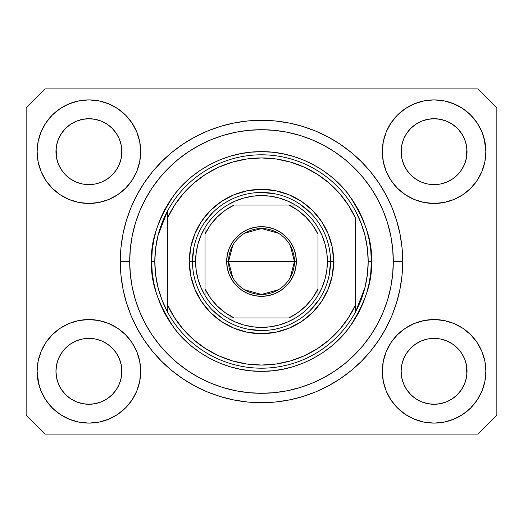 <?xml version="1.0" encoding="UTF-8"?>
<svg xmlns="http://www.w3.org/2000/svg" width="523" height="523" viewBox="0 0 523 523"><rect width="100%" height="100%" fill="white"/><g stroke="black" fill="none" stroke-linecap="round" stroke-linejoin="round"><path stroke-width="0.78" d="M406.672 133.391L403.651 139.059L406.691 133.365L410.79 128.37L406.691 133.365L410.79 128.37L415.785 124.271L410.79 128.37L415.785 124.271L421.479 121.231L415.785 124.271L421.479 121.231L427.664 119.355L421.479 121.231L427.664 119.355L434.09 118.721L440.516 119.355L434.09 118.721L440.516 119.355L446.701 121.231L440.543 119.355L446.701 121.231L452.395 124.271L446.74 121.244M410.803 174.976A32.949 32.949 0 0 0 421.473 182.109L415.785 179.069L421.479 182.109A32.949 32.949 0 0 0 427.651 183.985L421.453 182.096M61.492 133.391L58.471 139.059L61.511 133.365L65.61 128.37L61.511 133.365L65.61 128.37L70.605 124.271L65.61 128.37L70.605 124.271L76.299 121.231L70.605 124.271L76.299 121.231L82.484 119.355L76.299 121.231L82.484 119.355L88.91 118.721L95.336 119.355L88.91 118.721L95.336 119.355L101.521 121.231L95.363 119.355L101.521 121.231L107.215 124.271L101.56 121.244M65.623 174.976A32.949 32.949 0 0 0 76.293 182.109L70.605 179.069L76.299 182.109A32.949 32.949 0 0 0 82.471 183.985L76.273 182.096M65.682 175.035L61.511 169.975L58.471 164.281L56.595 158.096L58.471 164.274L56.595 158.096L56.118 148.44L55.961 151.67A32.949 32.949 0 0 1 88.91 118.721A32.949 32.949 0 0 1 121.859 151.67L121.702 154.9L121.859 151.67A32.949 32.949 0 0 1 88.91 184.619A32.949 32.949 0 0 1 55.961 151.67A32.949 32.949 0 0 0 56.118 154.9L56.595 158.096A32.949 32.949 0 0 0 65.604 174.957M82.49 183.985A32.949 32.949 0 0 0 95.33 183.985M107.293 179.016L101.521 182.109L95.336 183.985A32.949 32.949 0 0 0 112.197 174.976M112.216 174.957A32.949 32.949 0 0 0 121.225 158.109L119.349 164.281L121.225 158.096L119.349 164.281L116.309 169.975L119.349 164.281L116.309 169.975L112.21 174.97L116.309 169.975L112.21 174.97L107.215 179.069L112.21 174.97L107.215 179.069L101.482 182.128M101.521 121.231L107.215 124.271L112.21 128.37L116.309 133.365L119.349 139.059L121.225 145.244L119.349 139.059L121.225 145.244L121.859 151.722M410.862 175.035L406.691 169.975L403.651 164.281L401.775 158.096L403.651 164.274L401.775 158.096L401.298 148.44L401.141 151.67A32.949 32.949 0 0 1 434.09 118.721A32.949 32.949 0 0 1 467.039 151.67L466.882 154.9L467.039 151.67A32.949 32.949 0 0 1 434.09 184.619A32.949 32.949 0 0 1 401.141 151.67A32.949 32.949 0 0 0 401.298 154.9L401.775 158.096A32.949 32.949 0 0 0 410.784 174.957M427.67 183.985A32.949 32.949 0 0 0 440.51 183.985M452.473 179.016L446.701 182.109L440.516 183.985A32.949 32.949 0 0 0 457.377 174.976M457.396 174.957A32.949 32.949 0 0 0 466.405 158.109L464.529 164.281L466.405 158.096L464.529 164.281L461.489 169.975L464.529 164.281L461.489 169.975L457.39 174.97L461.489 169.975L457.39 174.97L452.395 179.069L457.39 174.97L452.395 179.069L446.662 182.128M446.701 121.231L452.395 124.271L457.39 128.37L461.489 133.365L464.529 139.059L466.405 145.244L464.529 139.059L466.405 145.244L467.039 151.722M401.298 374.553A32.949 32.949 0 0 0 401.298 374.56L401.141 371.33L401.775 377.756L403.651 383.941L401.775 377.756L401.141 371.33A32.949 32.949 0 0 1 434.09 338.381A32.949 32.949 0 0 1 467.039 371.33L467.039 371.382M434.07 404.279A32.949 32.949 0 0 0 434.077 404.279L427.664 403.645A32.949 32.949 0 0 0 427.651 403.645L421.473 401.769L427.664 403.645L421.479 401.769L415.785 398.729L421.479 401.769L415.785 398.729L410.79 394.63L406.691 389.635L403.651 383.941L401.775 377.756M457.377 348.024A32.949 32.949 0 0 0 446.707 340.891L440.516 339.015L446.701 340.891L452.395 343.931L446.701 340.891L452.395 343.931L457.39 348.03L461.489 353.025L464.529 358.719L466.405 364.904L464.529 358.719L466.405 364.904L466.876 374.579A32.949 32.949 0 0 0 466.882 374.553L467.039 371.33L466.405 377.756L464.529 383.941L466.405 377.756L464.529 383.941L461.489 389.635L464.529 383.941L461.489 389.635L457.39 394.63L461.489 389.635L457.39 394.63L452.395 398.729L457.39 394.63L452.395 398.729L446.701 401.769L452.395 398.729L446.701 401.769L440.516 403.645A32.949 32.949 0 0 0 440.536 403.645L434.09 404.279A32.949 32.949 0 0 0 434.11 404.279M56.118 374.553A32.949 32.949 0 0 0 56.118 374.56L55.961 371.33L56.595 377.756L58.471 383.941L56.595 377.756L55.961 371.33A32.949 32.949 0 0 1 88.91 338.381A32.949 32.949 0 0 1 121.859 371.33L121.859 371.382M88.89 404.279A32.949 32.949 0 0 0 88.897 404.279L82.484 403.645A32.949 32.949 0 0 0 82.471 403.645L76.293 401.769L82.484 403.645L76.299 401.769L70.605 398.729L76.299 401.769L70.605 398.729L65.61 394.63L61.511 389.635L58.471 383.941L56.595 377.756M112.197 348.024A32.949 32.949 0 0 0 101.527 340.891L95.336 339.015L101.521 340.891L107.215 343.931L101.521 340.891L107.215 343.931L112.21 348.03L116.309 353.025L119.349 358.719L121.225 364.904L119.349 358.719L121.225 364.904L121.696 374.579A32.949 32.949 0 0 0 121.702 374.553L121.859 371.33L121.225 377.756L119.349 383.941L121.225 377.756L119.349 383.941L116.309 389.635L119.349 383.941L116.309 389.635L112.21 394.63L116.309 389.635L112.21 394.63L107.215 398.729L112.21 394.63L107.215 398.729L101.521 401.769L107.215 398.729L101.521 401.769L95.336 403.645A32.949 32.949 0 0 0 95.356 403.645L88.91 404.279A32.949 32.949 0 0 0 88.93 404.279M52.3 334.72L60.145 328.281L69.095 323.495L78.81 320.547L88.91 319.553L99.01 320.547L108.725 323.495L117.675 328.281L125.52 334.72L131.959 342.565L136.745 351.515L139.693 361.23L140.687 371.33A51.777 51.777 0 0 1 88.91 423.107A51.777 51.777 0 0 1 37.133 371.33L38.127 361.23L41.075 351.515L45.861 342.565L52.3 334.72L55.961 331.386M484.873 361.23L485.867 371.33A51.777 51.777 0 0 1 434.09 423.107A51.777 51.777 0 0 1 382.313 371.33L383.307 361.23L386.255 351.515L391.041 342.565L397.48 334.72L405.325 328.281L414.275 323.495L423.99 320.547L434.09 319.553L444.19 320.547L453.905 323.495L462.855 328.281L470.7 334.72L477.139 342.565L481.925 351.515L484.873 361.23L485.867 371.33L484.873 381.43L481.925 391.145L477.139 400.095L470.7 407.94L462.855 414.379L453.905 419.165L444.19 422.113L434.09 423.107L423.99 422.113L414.275 419.165L405.325 414.379L397.48 407.94L391.041 400.095L386.255 391.145L383.307 381.43L382.313 371.33A51.777 51.777 0 0 1 434.09 319.553A51.777 51.777 0 0 1 485.867 371.33L484.873 381.43M484.22 138.7L485.867 151.67A51.777 51.777 0 0 1 434.09 203.447A51.777 51.777 0 0 1 382.313 151.67L383.307 141.57L386.255 131.855L391.041 122.905L397.48 115.06L405.325 108.621L414.275 103.835L423.99 100.887L434.09 99.893L444.19 100.887L453.905 103.835L462.855 108.621L470.7 115.06L477.139 122.905L481.925 131.855L484.873 141.57L485.867 151.67L484.873 161.77L481.925 171.485L477.139 180.435L470.7 188.28L467.039 191.614M38.127 161.77L37.133 151.67A51.777 51.777 0 0 1 88.91 99.893A51.777 51.777 0 0 1 140.687 151.67A51.777 51.777 0 0 1 88.91 203.447A51.777 51.777 0 0 1 37.133 151.67L38.127 141.57L41.075 131.855L45.861 122.905L52.3 115.06L60.145 108.621L69.095 103.835L78.81 100.887L88.91 99.893L99.01 100.887L108.725 103.835L117.675 108.621L125.52 115.06L131.959 122.905L136.745 131.855L139.693 141.57L140.687 151.67L139.693 161.77L136.745 171.485L131.959 180.435L125.52 188.28L117.675 194.719L108.725 199.505L99.01 202.453L88.91 203.447L78.81 202.453L69.095 199.505L60.145 194.719L52.3 188.28L45.861 180.435L41.075 171.485L38.127 161.77L37.133 151.67L38.127 141.57M402.71 261.5A141.21 141.21 0 0 1 261.5 402.71A141.21 141.21 0 0 1 120.29 261.5L120.97 247.66L123.003 233.951L126.37 220.51L131.038 207.461L136.967 194.935L144.087 183.05L152.343 171.917L161.646 161.646L171.917 152.343L183.05 144.087L194.935 136.967L207.461 131.038L220.51 126.37L233.951 123.003L247.66 120.97L261.5 120.29L275.34 120.97L289.049 123.003L302.49 126.37L315.539 131.038L328.065 136.967L339.95 144.087L351.083 152.343L361.354 161.646L370.657 171.917L378.914 183.05L386.033 194.935L391.962 207.461L396.63 220.51L399.997 233.951L402.03 247.66L402.71 261.5L402.03 275.34L399.997 289.049L396.63 302.49L391.962 315.539L386.033 328.065L378.914 339.95L370.657 351.083L361.354 361.354L351.083 370.657L339.95 378.914L328.065 386.033L315.539 391.962L302.49 396.63L289.049 399.997L275.34 402.03L261.5 402.71L247.66 402.03L233.951 399.997L220.51 396.63L207.461 391.962L194.935 386.033L183.05 378.914L171.917 370.657L161.646 361.354L152.343 351.083L144.087 339.95L136.967 328.065L131.038 315.539L126.37 302.49L123.003 289.049L120.97 275.34L120.29 261.5A141.21 141.21 0 0 1 261.5 120.29A141.21 141.21 0 0 1 402.71 261.5L393.296 261.5L402.71 261.5M101.521 182.109L107.215 179.069M76.299 182.109L82.484 183.985L76.299 182.109L70.605 179.069L76.299 182.109M446.701 182.109L452.395 179.069M421.479 182.109L427.664 183.985L421.479 182.109L415.785 179.069L421.479 182.109M467.039 371.33L466.882 368.1L467.039 371.33A32.949 32.949 0 0 1 434.09 404.279A32.949 32.949 0 0 1 401.141 371.33L401.775 364.904L403.651 358.719L401.775 364.904L403.651 358.719L406.691 353.025L403.651 358.719A32.949 32.949 0 0 0 401.775 364.891L401.141 371.029M121.859 371.33L121.702 368.1L121.859 371.33A32.949 32.949 0 0 1 88.91 404.279A32.949 32.949 0 0 1 55.961 371.33L56.595 364.904L58.471 358.719L56.595 364.904L58.471 358.719L61.511 353.025L58.471 358.719A32.949 32.949 0 0 0 56.595 364.891L55.961 371.029M61.492 353.051L65.61 348.03L61.511 353.025L65.61 348.03L70.605 343.931L65.61 348.03L70.605 343.931L76.299 340.891L70.605 343.931L76.299 340.891L82.484 339.015L76.299 340.891A32.949 32.949 0 0 0 65.623 348.024M406.672 353.051L410.79 348.03L406.691 353.025L410.79 348.03L415.785 343.931L410.79 348.03L415.785 343.931L421.479 340.891L415.785 343.931L421.479 340.891L427.664 339.015L421.479 340.891A32.949 32.949 0 0 0 410.803 348.024M401.141 151.618L401.775 145.244L403.651 139.059L401.775 145.244L403.651 139.059L406.691 133.365M467.039 151.67L466.882 148.44A32.949 32.949 0 0 0 466.882 148.44L466.405 158.096L466.882 154.9M55.961 151.618L56.595 145.244L58.471 139.059L56.595 145.244L58.471 139.059L61.511 133.365M121.859 151.67L121.702 148.44A32.949 32.949 0 0 0 121.702 148.44L121.225 158.096L121.702 154.9M478.022 434.09L44.978 434.09L26.15 415.262L26.15 107.738L44.978 88.91L478.022 88.91L496.85 107.738L496.85 415.262L478.022 434.09L496.85 415.262L496.85 107.738L478.022 88.91L44.978 88.91L26.15 107.738L26.15 415.262L44.978 434.09L478.022 434.09M38.78 384.3L37.133 371.33A51.777 51.777 0 0 1 88.91 319.553A51.777 51.777 0 0 1 140.687 371.33L139.693 381.43L136.745 391.145L131.959 400.095L125.52 407.94L117.675 414.379L108.725 419.165L99.01 422.113L88.91 423.107L78.81 422.113L69.095 419.165L60.145 414.379L52.3 407.94L45.861 400.095L41.075 391.145L38.127 381.43L37.133 371.33L38.127 361.23M467.039 331.386L470.7 334.72M55.961 191.614L52.3 188.28M470.7 188.28L462.855 194.719L453.905 199.505L444.19 202.453L434.09 203.447L423.99 202.453L414.275 199.505L405.325 194.719L397.48 188.28L391.041 180.435L386.255 171.485L383.307 161.77L382.313 151.67A51.777 51.777 0 0 1 434.09 99.893A51.777 51.777 0 0 1 485.867 151.67L484.873 161.77M396.63 220.51L395.806 217.888M315.539 131.038L302.49 126.37L315.539 131.038M220.51 126.37L207.461 131.038L220.51 126.37M131.038 207.461L130.175 209.605M126.37 302.49L127.194 305.112M207.461 391.962L220.51 396.63L207.461 391.962M302.49 396.63L315.539 391.962L302.49 396.63M391.962 315.539L392.825 313.395M60.145 108.621L58.746 109.588M45.861 122.905L51.156 116.237M95.336 183.985L88.91 184.619L82.484 183.985L88.91 184.619L95.336 183.985M65.61 174.97L70.605 179.069L65.61 174.97L61.511 169.975L58.471 164.281M477.139 122.905L470.157 114.517M405.325 108.621L397.48 115.06M386.255 131.855L385.059 135.032M477.139 180.435L478.094 178.951M440.516 183.985L434.09 184.619L427.664 183.985L434.09 184.619L440.516 183.985M410.79 174.97L415.785 179.069L410.79 174.97L406.691 169.975L403.651 164.281M462.855 414.379L464.254 413.412M477.139 400.095L471.844 406.763M440.51 339.015A32.949 32.949 0 0 0 434.103 338.381L427.664 339.015A32.949 32.949 0 0 0 421.486 340.885L427.664 339.015L434.09 338.381L440.516 339.015L446.701 340.891A32.949 32.949 0 0 0 440.529 339.015L434.09 338.381A32.949 32.949 0 0 0 427.67 339.015M45.861 342.565L44.906 344.049M45.861 400.095L52.843 408.483M117.675 414.379L125.52 407.94M136.745 391.145L137.941 387.968M95.33 339.015A32.949 32.949 0 0 0 88.923 338.381L82.484 339.015A32.949 32.949 0 0 0 76.306 340.885L82.484 339.015L88.91 338.381L95.336 339.015L101.521 340.891A32.949 32.949 0 0 0 95.349 339.015L88.91 338.381A32.949 32.949 0 0 0 82.49 339.015M52.3 115.06L52.843 114.517M121.859 111.726L125.52 115.06M470.7 115.06L471.844 116.237M470.7 407.94L470.157 408.483M401.141 411.274L397.48 407.94M415.785 398.729L410.79 394.63L406.711 389.661M52.3 407.94L51.156 406.763M70.605 398.729L65.61 394.63L61.531 389.661M121.702 368.1L121.225 364.904A32.949 32.949 0 0 0 112.216 348.043M65.604 348.043A32.949 32.949 0 0 0 58.471 358.713L61.511 353.025M56.118 368.1A32.949 32.949 0 0 0 55.961 371.317L56.118 368.1M112.138 347.965L116.309 353.025L119.349 358.719M466.882 368.1L466.405 364.904A32.949 32.949 0 0 0 457.396 348.043M410.784 348.043A32.949 32.949 0 0 0 403.651 358.713L406.691 353.025M401.298 368.1A32.949 32.949 0 0 0 401.141 371.317L401.298 368.1M457.318 347.965L461.489 353.025L464.529 358.719M452.395 124.271L457.39 128.37L461.489 133.365L464.529 139.059M434.09 118.721L427.683 119.349M107.215 124.271L112.21 128.37L116.309 133.365L119.349 139.059M88.91 118.721L82.503 119.349M107.215 343.931L112.21 348.03L116.309 353.025M121.225 145.244L121.702 148.44M56.118 148.44L56.595 145.244M452.395 343.931L457.39 348.03L461.489 353.025M466.405 145.244L466.882 148.44M401.298 148.44L401.775 145.244M406.691 389.635L403.651 383.941M440.516 403.645L434.09 404.279L427.664 403.645M466.882 374.56L466.405 377.756M61.511 389.635L58.471 383.941M95.336 403.645L88.91 404.279L82.484 403.645M121.702 374.56L121.225 377.756M189.326 261.5L192.464 261.5L189.326 261.5L190.712 247.418L194.818 233.879L201.492 221.406L210.468 210.468L221.406 201.492L233.879 194.818L247.418 190.712L261.5 189.326L275.582 190.712L289.121 194.818L301.594 201.492L312.532 210.468L321.508 221.406L328.183 233.879L332.288 247.418L333.674 261.5A72.174 72.174 0 0 1 261.5 333.674A72.174 72.174 0 0 1 189.326 261.5A72.174 72.174 0 0 1 261.5 189.326A72.174 72.174 0 0 1 333.674 261.5L332.288 275.582L328.183 289.121L321.508 301.594L312.532 312.532L301.594 321.508L289.121 328.183L275.582 332.288L261.5 333.674L247.418 332.288L233.879 328.183L221.406 321.508L210.468 312.532L201.492 301.594L194.818 289.121L190.712 275.582L189.326 261.5M330.536 261.5L333.674 261.5L330.536 261.5A69.036 69.036 0 0 0 261.5 192.464A69.036 69.036 0 0 0 192.464 261.5L195.602 261.5A65.898 65.898 0 0 1 205.016 227.557L200.956 235.487L198.001 243.888L196.203 252.616L195.602 261.5L196.203 270.384L198.001 279.112L200.956 287.513L205.016 295.443A65.898 65.898 0 0 1 195.602 261.5L192.464 261.5A69.036 69.036 0 0 1 261.5 192.464A69.036 69.036 0 0 1 330.536 261.5A69.036 69.036 0 0 1 261.5 330.536A69.036 69.036 0 0 1 192.464 261.5A69.036 69.036 0 0 0 261.5 330.536A69.036 69.036 0 0 0 330.536 261.5L327.398 261.5L330.536 261.5L329.209 274.967M151.67 261.5L154.808 261.5A106.692 106.692 0 0 1 355.64 211.292A106.692 106.692 0 0 1 368.192 261.5L371.33 261.5C372.794 280.59 365.472 302.556 349.364 327.398C332.51 350.985 298.783 371.768 261.5 371.33C224.217 371.768 190.49 350.985 173.636 327.398C157.528 302.556 150.206 280.59 151.67 261.5L152.2 272.267L153.782 282.93L156.397 293.383L160.031 303.53L164.64 313.27L170.178 322.521L176.597 331.177L183.841 339.159L191.823 346.403L200.479 352.822L209.73 358.36L219.47 362.969L229.617 366.603L240.07 369.218L250.733 370.8L261.5 371.33L272.267 370.8L282.93 369.218L293.383 366.603L303.53 362.969L313.27 358.36L322.521 352.822L331.177 346.403L339.159 339.159L346.403 331.177L352.822 322.521L358.36 313.27L362.969 303.53L366.603 293.383L369.218 282.93L370.8 272.267L371.33 261.5L370.8 250.733L369.218 240.07L366.603 229.617L362.969 219.47L358.36 209.73L352.822 200.479L346.403 191.823L339.159 183.841L331.177 176.597L322.521 170.178L313.27 164.64L303.53 160.031L293.383 156.397L282.93 153.782L272.267 152.2L261.5 151.67L250.733 152.2L240.07 153.782L229.617 156.397L219.47 160.031L209.73 164.64L200.479 170.178L191.823 176.597L183.841 183.841L176.597 191.823L170.178 200.479L164.64 209.73L160.031 219.47L156.397 229.617L153.782 240.07L152.2 250.733L151.67 261.5C150.206 242.411 157.528 220.445 173.636 195.602C190.49 172.015 224.217 151.232 261.5 151.67C298.783 151.232 332.51 172.015 349.364 195.602C365.472 220.445 372.794 242.411 371.33 261.5L368.192 261.5A106.692 106.692 0 0 1 355.64 311.708L365.008 287.375L367.394 274.536L368.192 261.5L367.394 248.464L365.008 235.625L361.066 223.171L355.64 211.292A106.692 106.692 0 0 0 167.36 211.292L167.36 304.641L174.447 317.585L183.305 329.392L193.752 339.819L205.572 348.651L218.529 355.718L232.356 360.87L246.778 364.001L261.5 365.054L276.222 364.001L290.644 360.87L304.471 355.718L317.428 348.651L329.248 339.819L339.695 329.392L348.553 317.585L355.64 304.641L355.64 218.359L348.553 205.415L339.695 193.608L329.248 183.181L317.428 174.349L304.471 167.282L290.644 162.13L276.222 158.999L261.5 157.946L246.778 158.999L232.356 162.13L218.529 167.282L205.572 174.349L193.752 183.181L183.305 193.608L174.447 205.415L167.36 218.359A103.554 103.554 0 0 1 355.64 218.359L355.64 304.641A103.554 103.554 0 0 1 167.36 304.641L167.36 311.708A106.692 106.692 0 0 1 154.808 261.5L151.67 261.5M120.29 261.5L129.704 261.5A131.796 131.796 0 0 1 261.5 129.704A131.796 131.796 0 0 1 393.296 261.5L392.662 274.418L390.766 287.212L387.621 299.757L383.261 311.937L377.737 323.626L371.082 334.72L363.38 345.108L354.692 354.692L345.108 363.38L334.72 371.082L323.626 377.737L311.937 383.261L299.757 387.621L287.212 390.766L274.418 392.662L261.5 393.296L248.582 392.662L235.788 390.766L223.243 387.621L211.063 383.261L199.374 377.737L188.28 371.082L177.892 363.38L168.308 354.692L159.62 345.108L151.918 334.72L145.263 323.626L139.739 311.937L135.379 299.757L132.234 287.212L130.338 274.418L129.704 261.5L130.338 248.582L132.234 235.788L135.379 223.243L139.739 211.063L145.263 199.374L151.918 188.28L159.62 177.892L168.308 168.308L177.892 159.62L188.28 151.918L199.374 145.263L211.063 139.739L223.243 135.379L235.788 132.234L248.582 130.338L261.5 129.704L274.418 130.338L287.212 132.234L299.757 135.379L311.937 139.739L323.626 145.263L334.72 151.918L345.108 159.62L354.692 168.308L363.38 177.892L371.082 188.28L377.737 199.374L383.261 211.063L387.621 223.243L390.766 235.788L392.662 248.582L393.296 261.5A131.796 131.796 0 0 1 261.5 393.296A131.796 131.796 0 0 1 129.704 261.5L120.29 261.5M355.64 311.708A106.692 106.692 0 0 1 167.36 311.708A106.692 106.692 0 0 0 355.64 311.708L355.64 304.641L355.64 311.708L361.066 299.829L365.008 287.375M396.63 302.49L395.806 305.112M131.038 315.539L130.175 313.395M126.37 220.51L127.194 217.888M391.962 207.461L392.825 209.605M310.316 212.684L299.856 204.101M274.967 193.791L261.5 192.464M212.684 212.684L204.101 223.144M193.791 248.033L192.464 261.5M212.684 310.316L223.144 318.899M248.033 329.209L261.5 330.536M310.316 310.316L318.899 299.856M167.36 211.292L157.992 235.625L155.606 248.464L154.808 261.5L155.606 274.536L157.992 287.375L161.934 299.829L167.36 311.708L167.36 211.292L161.934 223.171L157.992 235.625M232.735 277.576L228.551 261.5A32.949 32.949 0 0 0 261.5 294.449A32.949 32.949 0 0 0 294.449 261.5L296.332 261.5A34.832 34.832 0 0 1 261.5 296.332A34.832 34.832 0 0 1 226.668 261.5L294.449 261.5A32.949 32.949 0 0 1 261.5 294.449A32.949 32.949 0 0 1 228.551 261.5L232.735 245.424M290.265 245.424L294.449 261.5L290.265 277.576M278.465 289.749L261.5 294.449L244.535 289.749M205.016 295.443L205.016 288.859A62.76 62.76 0 0 0 234.141 317.984L288.859 317.984A62.76 62.76 0 0 0 317.984 288.859L317.984 234.141A62.76 62.76 0 0 0 288.859 205.016L234.141 205.016A62.76 62.76 0 0 0 205.016 234.141L205.016 288.859L210.357 297.875L217.123 305.877L225.125 312.643L234.141 317.984L227.557 317.984A65.898 65.898 0 0 1 205.016 295.443A65.898 65.898 0 0 0 227.557 317.984L288.859 317.984L297.875 312.643L305.877 305.877L312.643 297.875L317.984 288.859L317.984 295.443A65.898 65.898 0 0 1 227.557 317.984L235.487 322.044L243.888 324.999L252.616 326.797L261.5 327.398L270.384 326.797L279.112 324.999L287.513 322.044L295.443 317.984A65.898 65.898 0 0 0 317.984 295.443L322.044 287.513L324.999 279.112L326.797 270.384L327.398 261.5A65.898 65.898 0 0 1 317.984 295.443L317.984 234.141L312.643 225.125L305.877 217.123L297.875 210.357L288.859 205.016L295.443 205.016A65.898 65.898 0 0 1 327.398 261.5L326.797 252.616L324.999 243.888L322.044 235.487L317.984 227.557A65.898 65.898 0 0 0 295.443 205.016L234.141 205.016L225.125 210.357L217.123 217.123L210.357 225.125L205.016 234.141L205.016 227.557A65.898 65.898 0 0 1 295.443 205.016L287.513 200.956L279.112 198.001L270.384 196.203L261.5 195.602L252.616 196.203L243.888 198.001L235.487 200.956L227.557 205.016A65.898 65.898 0 0 0 205.016 227.557L205.016 294.207M317.984 227.557L317.984 228.793M227.557 205.016L228.793 205.016M295.443 317.984L294.207 317.984M296.332 261.5L295.665 268.292L293.678 274.83L290.461 280.851L286.127 286.127L280.851 290.461L274.83 293.678L268.292 295.665L261.5 296.332L254.708 295.665L248.17 293.678L242.149 290.461L236.873 286.127L232.539 280.851L229.322 274.83L227.335 268.292L226.668 261.5L227.335 254.708L229.322 248.17L232.539 242.149L236.873 236.873L242.149 232.539L248.17 229.322L254.708 227.335L261.5 226.668L268.292 227.335L274.83 229.322L280.851 232.539L286.127 236.873L290.461 242.149L293.678 248.17L295.665 254.708L296.332 261.5L228.551 261.5A32.949 32.949 0 0 1 261.5 228.551A32.949 32.949 0 0 1 294.449 261.5A32.949 32.949 0 0 0 261.5 228.551A32.949 32.949 0 0 0 228.551 261.5L226.668 261.5A34.832 34.832 0 0 1 261.5 226.668A34.832 34.832 0 0 1 296.332 261.5M244.535 233.251L261.5 228.551L278.465 233.251"/></g></svg>
